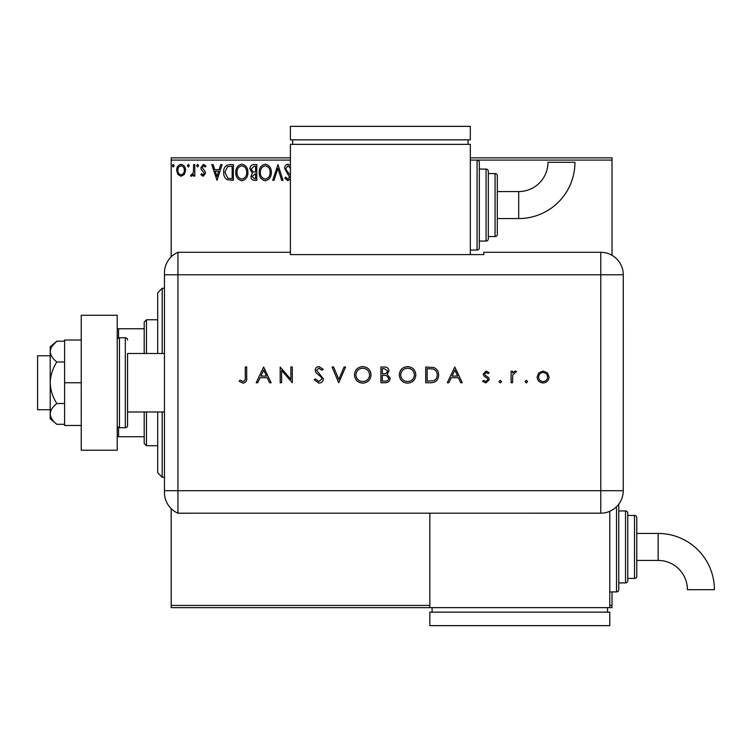 <?xml version="1.0" encoding="UTF-8"?>
<svg xmlns="http://www.w3.org/2000/svg" width="752" height="752" viewBox="0 0 752 752"><rect width="100%" height="100%" fill="white"/><g stroke="black" fill="none" stroke-linecap="round" stroke-linejoin="round"><path stroke-width="1.13" d="M184.353 174.389L181.082 176.288L177.82 174.398L176.645 170.3C176.617 167.038 178.092 165.064 181.082 164.378C184.08 165.064 185.556 167.038 185.528 170.3L184.353 174.389M194.815 164.585L194.815 176.09L193.602 176.09L193.602 174.398L191.497 176.288L190.576 175.893L191.149 174.671L191.694 174.878L193.414 172.396L193.602 164.585L194.815 164.585M203.209 176.288L200.869 174.652L201.574 173.665L203.134 174.878L204.3 173.327L201.263 169.482L200.869 167.705L203.425 164.378L205.916 165.938L205.221 167.01L203.557 165.797L202.081 167.649L205.127 171.503L205.512 173.27L203.209 176.288M229.708 164.585L233.364 164.585L233.364 180.33L227.236 179.756C224.679 177.989 223.494 175.489 223.673 172.255C223.494 167.715 225.506 165.158 229.708 164.585M256.78 164.585L256.78 180.33L254.552 180.33C252.155 180.207 250.942 178.91 250.924 176.429L252.399 173.073L249.918 169.05C249.937 166.455 251.168 164.961 253.631 164.585L256.78 164.585M277.977 164.585L283.015 180.33L281.699 180.33L277.873 168.382L274.048 180.33L272.722 180.33L277.977 164.585M290.404 160.082L171.193 160.082L171.193 256.846M171.193 508.643L171.193 605.407L429.843 605.407M609.778 605.407L612.025 605.407L612.025 607.663L171.193 607.663L171.193 605.407M470.329 157.835L612.025 157.835L612.025 255.313M612.025 591.918L612.025 605.407M612.025 160.082L477.078 160.082A2.247 2.247 0 0 1 479.325 162.338L479.325 247.803L479.325 162.338M290.404 178.732L287.875 180.734L284.839 178.064L285.779 177.096L287.894 179.117L289.482 177.124L284.632 168.439C284.66 166.079 285.76 164.66 287.96 164.18L290.404 165.543M290.516 168.42L288.044 165.797L285.845 168.467L286.239 170.008L290.404 175.385M271.312 172.387C271.397 176.88 269.404 179.662 265.334 180.734C261.17 179.756 259.12 177.002 259.205 172.462C259.12 167.969 261.132 165.205 265.24 164.18C269.348 165.167 271.369 167.903 271.312 172.387M247.897 172.387C247.991 176.88 245.998 179.662 241.918 180.734C237.754 179.756 235.705 177.002 235.79 172.462C235.714 167.969 237.726 165.205 241.824 164.18C245.932 165.167 247.953 167.903 247.897 172.387M217.018 180.33L211.773 164.585L213.089 164.585L214.705 169.632L219.123 169.632L220.74 164.585L222.066 164.585L217.018 180.33M198.65 165.694L197.635 167.01L196.629 165.694L197.635 164.378L198.65 165.694M189.363 165.694L188.357 167.01L187.342 165.694L188.357 164.378L189.363 165.694M174.229 165.694L173.214 167.01L172.208 165.694L173.214 164.378L174.229 165.694M171.193 160.082L171.193 157.835L290.404 157.835M260.408 172.462C260.352 176.071 261.978 178.28 265.277 179.117C268.567 178.243 270.175 176.006 270.1 172.396C270.156 168.805 268.549 166.615 265.277 165.797C261.959 166.606 260.333 168.833 260.408 172.462M254.317 178.713L255.567 178.713L255.567 173.665L252.136 176.4L254.317 178.713M254.956 172.048L255.567 172.048L255.567 166.201L254.185 166.201L251.13 169.05L253.029 171.87L254.956 172.048M237.002 172.462C236.936 176.071 238.563 178.28 241.862 179.117C245.152 178.243 246.759 176.006 246.684 172.396C246.741 168.805 245.133 166.615 241.862 165.797C238.544 166.606 236.918 168.833 237.002 172.462M232.152 178.713L232.152 166.201L227.612 166.596L224.886 172.255L227.875 178.271L232.152 178.713M215.222 171.24L216.914 176.532L218.606 171.24L215.222 171.24M177.857 170.29C177.81 172.734 178.882 174.267 181.091 174.878C183.291 174.267 184.372 172.734 184.315 170.29C184.372 167.856 183.291 166.361 181.091 165.797C178.882 166.361 177.801 167.856 177.857 170.29M162.197 411.983L162.197 477.21L157.704 472.717L157.704 411.983M157.704 353.506L157.704 292.782L162.197 288.289L162.197 353.506M146.461 411.983L146.461 445.72L144.205 443.473L144.205 411.983M144.205 353.506L144.205 322.025L146.461 319.769L146.461 353.506M146.461 445.72L157.704 445.72M146.461 319.769L157.704 319.769M144.205 436.724L117.218 436.724M117.218 328.765L118.572 328.765L118.572 337.949M144.205 328.765L118.572 328.765M118.572 427.54L118.572 436.724M50.196 409.737L37.6 409.737L37.6 355.762L50.196 355.762M127.567 353.506L127.567 425.482L127.567 353.506L164.453 353.506M127.567 411.983L164.453 411.983M127.567 340.017A2.247 2.247 0 0 0 125.311 337.761L119.465 337.761A2.247 2.247 0 0 0 117.218 340.017M119.465 337.761L119.465 427.728A2.247 2.247 0 0 1 117.218 425.482M127.567 425.482A2.247 2.247 0 0 1 125.311 427.728L125.311 337.761M119.465 427.728L125.311 427.728M117.218 315.276L117.218 450.222L81.235 450.222L81.235 315.276L117.218 315.276M81.235 382.749L64.587 382.749L64.587 425.482L81.235 425.482M64.587 382.749L64.587 340.017L81.235 340.017M56.832 424.297C52.734 421.139 50.525 417.68 50.196 413.91L50.196 418.732L56.832 424.297L64.587 424.297M56.832 403.523C52.734 397.206 50.525 390.288 50.196 382.749L50.196 413.91C50.516 410.169 52.725 406.7 56.832 403.523L64.587 403.523M56.832 361.975C52.725 358.798 50.516 355.329 50.196 351.579L50.196 382.749C50.516 375.248 52.725 368.33 56.832 361.975L64.587 361.975M52.151 346.08L56.832 341.192L50.196 346.766L50.196 351.579C50.516 347.828 52.725 344.369 56.832 341.192L64.587 341.192M164.453 490.708L600.782 490.708L600.782 274.79L177.942 274.79L177.942 513.193A22.494 22.494 0 0 1 164.453 492.579L164.453 272.91A22.494 22.494 0 0 1 177.942 252.296L290.404 252.296L290.404 254.59L483.827 254.59L483.827 252.296L600.782 252.296A22.494 22.494 0 0 1 623.267 274.79L623.248 490.708A22.475 22.475 0 0 1 600.782 513.174L177.942 513.193L177.942 252.296A22.494 22.494 0 0 0 164.453 272.91M525.028 381.64L526.344 380.324L527.65 381.64L526.344 382.947L525.028 381.64M498.99 381.64L500.306 380.324L501.612 381.64L500.306 382.947L498.99 381.64M454.791 367.004L462.254 382.749L460.722 382.749L458.391 377.701L451.256 377.701L448.859 382.749L447.318 382.749L454.791 367.004M399.284 374.947C399.707 369.89 402.433 367.108 407.452 366.6C412.585 367.004 415.377 369.758 415.837 374.872C415.386 379.929 412.632 382.683 407.584 383.153C402.527 382.721 399.763 379.986 399.284 374.947M354.474 374.947C354.897 369.89 357.623 367.108 362.652 366.6C367.775 367.004 370.567 369.758 371.027 374.872C370.576 379.929 367.822 382.683 362.774 383.153C357.717 382.721 354.953 379.986 354.474 374.947M318.895 383.153L314.101 379.713L315.436 378.914L318.895 381.537L321.978 378.867L321.414 377.325L315.99 372.672L315.116 370.275C315.361 367.972 316.648 366.75 318.989 366.6L323.191 369.26L321.912 370.228L318.839 368.217L316.526 370.21L323.388 378.886C323.069 381.527 321.565 382.947 318.895 383.153M263.642 367.004L271.115 382.749L269.573 382.749L267.251 377.701L260.107 377.701L257.72 382.749L256.178 382.749L263.642 367.004M245.274 377.476L245.274 367.004L246.684 367.004L246.684 377.636C247.117 380.785 245.895 382.627 243.018 383.153L239.221 381.33L240.057 380.127L243.093 381.537C244.917 380.963 245.65 379.61 245.274 377.476M281.605 382.749L280.195 382.749L280.195 367.004L290.892 379.393L290.892 367.004L292.302 367.004L292.302 382.749L281.605 370.388L281.605 382.749M338.729 382.749L332.064 367.004L333.578 367.004L338.832 379.412L344.078 367.004L345.591 367.004L338.729 382.749M380.916 382.749L380.916 367.004L383.99 367.004C386.913 366.826 388.577 368.123 388.991 370.905L387.167 374.252L390.203 378.275C389.837 381.179 388.164 382.674 385.174 382.749L380.916 382.749M430.605 382.749L425.726 382.749L425.726 367.004L433.895 367.568C437.091 369.006 438.67 371.507 438.642 375.079C438.341 380.136 435.662 382.702 430.605 382.749M486.159 371.037L489.101 372.682L488.142 373.669L486.159 372.456L484.664 373.998L485.049 375.041L488.772 377.842L489.308 379.628L485.933 382.947L482.643 381.396L483.583 380.324L485.858 381.537L487.888 379.685L487.503 378.585L483.771 375.831L483.245 374.054L486.159 371.037M511.106 382.749L511.106 371.244L512.516 371.244L512.516 372.936L515.327 371.037L516.549 371.432L512.77 374.928L512.516 382.749L511.106 382.749M538.714 372.945L543.104 371.037L547.475 372.936L549.054 377.025C548.716 380.672 546.732 382.646 543.104 382.947C539.466 382.646 537.473 380.672 537.144 377.025L538.714 372.945M164.453 274.79L177.942 274.79L177.942 252.296M429.843 513.174L429.843 607.663M266.499 376.085L263.726 370.069L260.878 376.085L266.499 376.085M369.608 374.863C369.176 370.764 366.882 368.546 362.718 368.217C358.563 368.583 356.288 370.821 355.884 374.938C356.316 379.017 358.591 381.217 362.718 381.537C366.901 381.226 369.204 379.008 369.608 374.863M384.244 368.621L382.326 368.621L382.326 373.669L383.276 373.669C385.616 373.951 387.054 373.039 387.571 370.933L384.244 368.621M383.266 375.276L382.326 375.276L382.326 381.132L384.338 381.132C386.754 381.405 388.239 380.456 388.784 378.275L386.208 375.464L383.266 375.276M414.418 374.863C413.985 370.764 411.692 368.546 407.528 368.217C403.373 368.583 401.098 370.821 400.694 374.938C401.126 379.017 403.401 381.217 407.528 381.537C411.711 381.226 414.014 379.008 414.418 374.863M427.136 368.621L427.136 381.132L433.443 380.728C435.972 379.722 437.232 377.833 437.232 375.069C437.213 372.09 435.831 370.087 433.077 369.063L427.136 368.621M457.648 376.085L454.875 370.069L452.027 376.085L457.648 376.085M547.635 377.034C547.381 374.261 545.867 372.729 543.094 372.456C540.321 372.729 538.808 374.261 538.554 377.034C538.808 379.807 540.321 381.311 543.094 381.537C545.867 381.302 547.381 379.807 547.635 377.034M518.692 218.559A56.259 56.259 0 0 0 574.951 162.3L547.964 162.3A29.272 29.272 0 0 1 518.692 191.572L518.692 218.559L497.316 218.559L497.316 205.07M470.329 250.049L477.078 250.049A2.247 2.247 0 0 0 479.325 247.803M479.325 241.054L486.074 241.054A2.247 2.247 0 0 0 488.321 238.807L488.321 171.334L488.321 238.807M486.074 241.054L486.074 169.078A2.247 2.247 0 0 1 488.321 171.334M488.321 236.551L495.07 236.551A2.247 2.247 0 0 0 497.316 234.304L497.316 218.559M495.07 236.551L495.07 173.58A2.247 2.247 0 0 1 497.316 175.827L497.316 234.304M495.07 173.58L488.321 173.58M486.074 169.078L479.325 169.078M477.078 250.049L477.078 160.082L470.329 160.082M470.329 254.59L470.329 144.337L290.404 144.337L290.404 252.296M292.65 139.844L292.65 144.337M468.082 139.844L468.082 144.337M290.404 126.345L290.404 139.844L470.329 139.844L470.329 126.345L290.404 126.345M518.692 191.572L497.316 191.572L497.316 175.827M658.141 533.441A56.259 56.259 0 0 1 714.4 589.7L687.413 589.7A29.272 29.272 0 0 0 658.141 560.428L658.141 533.441L636.765 533.441M618.774 504.169A2.247 2.247 0 0 1 618.774 504.197L618.774 589.662A2.247 2.247 0 0 1 616.518 591.918L609.778 591.918M625.523 582.922L625.523 510.946A2.247 2.247 0 0 1 627.77 513.193L627.77 580.666A2.247 2.247 0 0 1 625.523 582.922L618.774 582.922M634.519 578.42L634.519 515.449A2.247 2.247 0 0 1 636.765 517.696L636.765 576.173A2.247 2.247 0 0 1 634.519 578.42L627.77 578.42M634.519 515.449L627.77 515.449M625.523 510.946L618.774 510.946M609.778 511.294L609.778 607.663M432.099 612.156L432.099 607.663M607.522 612.156L607.522 607.663M429.843 625.655L429.843 612.156L609.778 612.156L609.778 625.655L429.843 625.655M600.782 274.79L600.782 252.296A22.494 22.494 0 0 1 623.267 274.79L600.782 274.79M600.782 513.174L600.782 490.708L623.248 490.708M616.518 591.918L616.518 506.745M162.197 288.289L164.453 288.289M162.197 477.21L164.453 477.21M636.765 560.428L658.141 560.428"/></g></svg>
